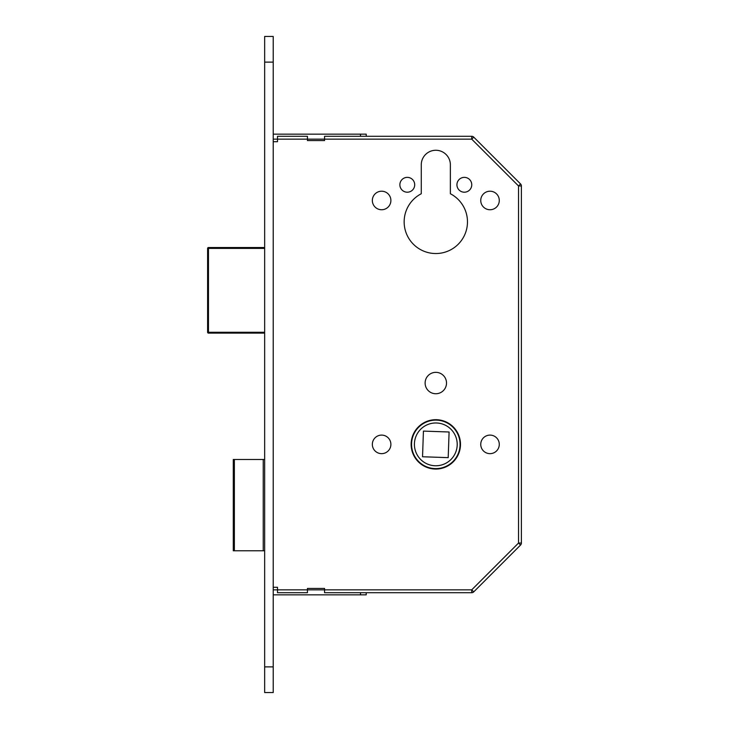 <?xml version="1.0" encoding="UTF-8"?>
<svg xmlns="http://www.w3.org/2000/svg" width="729" height="729" viewBox="0 0 729 729"><rect width="100%" height="100%" fill="white"/><g stroke="black" fill="none" stroke-linecap="round" stroke-linejoin="round"><path stroke-width="1.09" d="M411.138 444.371A24.677 24.677 0 0 0 435.814 469.048A24.677 24.677 0 0 0 460.491 444.371A24.677 24.677 0 0 0 435.814 419.694A24.677 24.677 0 0 0 411.138 444.371M460.063 444.371A24.248 24.248 0 0 0 435.814 420.123A24.248 24.248 0 0 0 411.566 444.371A24.248 24.248 0 0 0 435.814 468.619A24.248 24.248 0 0 0 460.063 444.371M414.418 444.371A21.396 21.396 0 0 0 435.814 465.767A21.396 21.396 0 0 0 457.211 444.371A21.396 21.396 0 0 0 435.814 422.975A21.396 21.396 0 0 0 414.418 444.371M456.928 184.783A7.418 7.418 0 0 0 464.346 192.201A7.418 7.418 0 0 0 471.754 184.783A7.418 7.418 0 0 0 464.346 177.366A7.418 7.418 0 0 0 456.928 184.783M399.875 184.783A7.418 7.418 0 0 0 407.292 192.201A7.418 7.418 0 0 0 414.71 184.783A7.418 7.418 0 0 0 407.292 177.366A7.418 7.418 0 0 0 399.875 184.783M480.748 200.475A9.267 9.267 0 0 0 490.016 209.742A9.267 9.267 0 0 0 499.283 200.475A9.267 9.267 0 0 0 490.016 191.208A9.267 9.267 0 0 0 480.748 200.475M372.346 200.475A9.267 9.267 0 0 0 381.613 209.742A9.267 9.267 0 0 0 390.89 200.475A9.267 9.267 0 0 0 381.613 191.208A9.267 9.267 0 0 0 372.346 200.475M480.748 444.371A9.267 9.267 0 0 0 490.016 453.648A9.267 9.267 0 0 0 499.283 444.371A9.267 9.267 0 0 0 490.016 435.104A9.267 9.267 0 0 0 480.748 444.371M372.346 444.371A9.267 9.267 0 0 0 381.613 453.648A9.267 9.267 0 0 0 390.89 444.371A9.267 9.267 0 0 0 381.613 435.104A9.267 9.267 0 0 0 372.346 444.371M425.116 383.044A10.698 10.698 0 0 0 435.814 393.742A10.698 10.698 0 0 0 446.512 383.044A10.698 10.698 0 0 0 435.814 372.346A10.698 10.698 0 0 0 425.116 383.044M404.148 221.871A31.666 31.666 0 0 0 435.814 253.537A31.666 31.666 0 0 0 450.367 193.75L450.367 164.818A14.553 14.553 0 0 0 435.814 150.265A14.553 14.553 0 0 0 421.271 164.818L421.271 193.75A31.666 31.666 0 0 0 404.148 221.871M449.091 431.996L448.198 457.648L422.538 456.755L423.431 431.094L449.091 431.996M264.654 459.489L263.233 459.489L263.233 550.778L264.654 550.778M263.233 550.778L234.373 550.778L234.373 459.489L233.28 459.489L233.28 550.778L234.373 550.778M263.233 459.489L234.373 459.489M277.494 136.296L307.447 136.296L277.494 136.296L277.494 141.718L273.22 141.718M366.213 136.296L366.213 134.154L366.213 136.296L360.509 136.296L471.718 136.296A2.852 2.852 0 0 1 473.732 137.125L520.561 183.954A2.852 2.852 0 0 1 521.39 185.968L521.39 543.032A2.852 2.852 0 0 1 520.561 545.046L473.732 591.875A2.852 2.852 0 0 1 471.718 592.704L324.56 592.704L324.56 588.431L307.447 588.431L307.447 592.704L277.494 592.704L277.494 587.282L273.22 587.282M273.22 589.852L471.718 589.852L473.732 591.875A2.852 2.852 0 0 1 471.718 592.704L471.718 589.852L518.538 543.032L520.561 545.046A2.852 2.852 0 0 0 521.39 543.032A2.852 2.852 0 0 1 520.561 545.046A2.852 2.852 0 0 0 521.39 543.032L518.538 543.032L518.538 185.968L520.561 183.954A2.852 2.852 0 0 1 521.39 185.968L518.538 185.968L471.718 139.148L473.732 137.125M264.654 248.398L208.467 248.398L208.467 333.126L264.654 333.126L208.467 333.126A0.857 0.857 0 0 1 207.61 332.269L207.61 248.398L207.61 332.269L264.654 332.269M208.467 247.541L264.654 247.541L208.467 247.541L208.467 248.398L207.61 248.398A0.857 0.857 0 0 1 208.467 247.541A0.857 0.857 0 0 0 207.61 248.398A0.857 0.857 0 0 1 208.467 247.541M307.447 136.296L307.447 140.569L324.56 140.569L324.56 136.296L360.509 136.296L360.509 134.154L366.213 134.154M273.22 134.154L360.509 134.154M307.447 592.704L277.494 592.704M360.509 594.846L360.509 592.704L366.213 592.704L366.213 594.846L273.22 594.846M264.654 62.12L264.654 692.55L273.22 692.55L273.22 36.45L264.654 36.45L264.654 62.12L273.22 62.12M471.718 136.296L471.718 139.148L273.22 139.148M264.654 666.88L273.22 666.88"/></g></svg>
